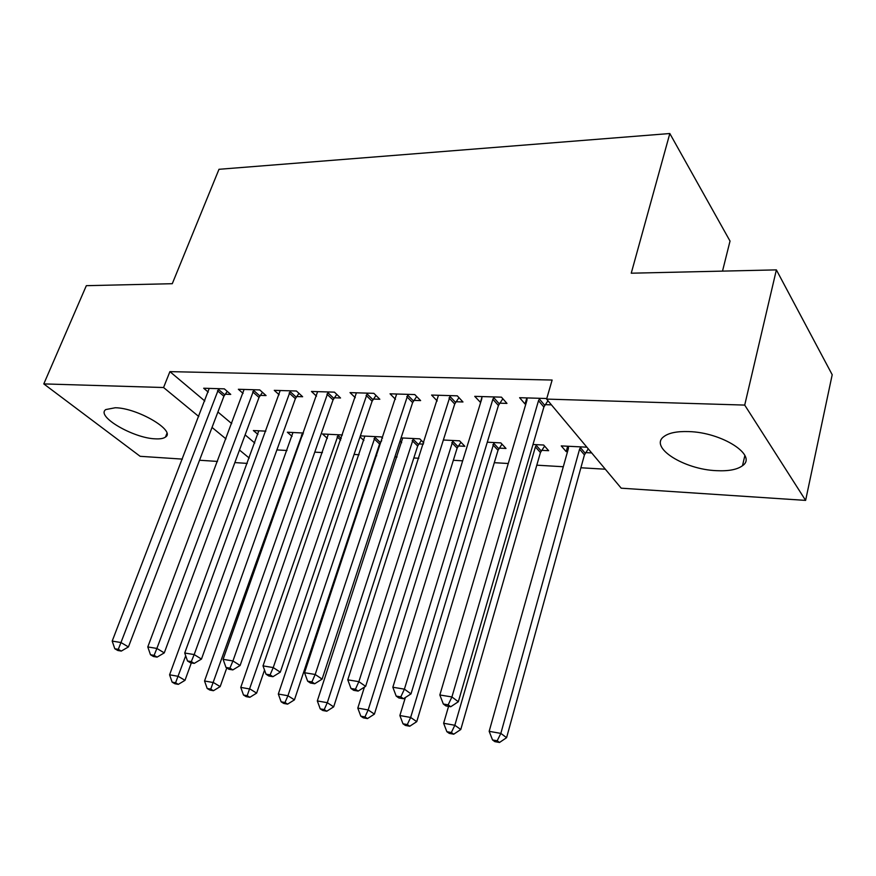 <?xml version="1.0" encoding="UTF-8"?>
<svg xmlns="http://www.w3.org/2000/svg" width="876" height="876" viewBox="0 0 876 876"><rect width="100%" height="100%" fill="white"/><g stroke="black" fill="none" stroke-linecap="round" stroke-linejoin="round"><path stroke-width="1.31" d="M115.293 407.745C137.652 407.997 176.175 430.839 165.487 437.047C163.538 438.493 160.177 439.095 155.402 438.843C133.47 438.285 95.539 416.231 105.81 409.563L115.293 407.745M688.514 431.583C721.901 432.24 757.893 455.498 742.509 465.704C737.22 469.613 728.558 471.266 716.524 470.675C684.014 469.503 648.853 447.297 663.855 436.609C668.749 432.897 676.973 431.222 688.514 431.583M276.893 449.914L287 450.505M314.78 452.136L322.423 452.585M354.079 454.447L359.083 454.743M375.684 455.717L376.669 455.772M394.879 456.845L397.036 456.976M413.833 457.962L418.827 458.247M453.352 460.283L462.659 460.831M494.305 462.692L508.255 463.503M536.791 465.178L563.301 466.744M580.887 467.773L605.327 469.207M247.262 463.404L234.845 462.583M217.5 461.433L199.531 460.239M182.394 459.112L140.138 456.308L43.8 383.907L163.571 387.52L198.808 416.538M722.514 271.111L730.026 241.064L669.822 133.524L218.989 169.298L172.276 283.704L86.33 285.675L43.8 383.907M669.822 133.524L631.246 273.202L776.377 269.885L832.2 374.72L805.613 500.393L621.204 488.184L546.602 399.095L744.71 405.084L805.613 500.393M292.058 436.347L287.361 432.229L303.425 433.029M260.26 395.361L266.063 395.558L259.745 389.919L238.36 389.272L243.068 393.401M382.549 438.11L381.301 436.916L360.375 435.876M363.89 440.497L360.036 436.883M334.303 397.781L340.534 397.978L334.435 392.152L311.462 391.462L316.51 396.182M458.334 445.961L464.86 446.311L459.55 440.825L443.355 440.015M413.91 400.376L420.622 400.595L414.775 394.561L390.05 393.817L395.459 399.281M541.642 450.319L548.65 450.691L543.668 445.03L533.002 444.493M499.725 403.168L506.963 403.409L501.444 397.156L474.737 396.357L480.628 402.544M546.602 399.095L552.132 380.042L169.911 371.632L204.809 400.989M217.905 412.005L231.713 423.612M245.127 434.89L254.763 443.004M546.766 398.514L519.61 397.704L525.042 404L525.841 404.022M551.431 404.854L545.179 404.657M591.694 452.936L585.65 452.618M567.517 451.677L566.17 451.6L561.253 445.906L586.876 447.187M456.002 401.745L462.966 401.975L457.283 395.832L431.583 395.065L437.201 400.967M499.232 448.107L505.989 448.457L500.831 442.895L487.297 442.216M373.373 399.051L379.834 399.259L373.866 393.335L350.028 392.623L355.262 397.682M423.765 442.84L419.735 438.843L401.077 437.912M423.349 444.143L418.881 443.902M401.701 442.709L400.036 441.099M296.625 396.554L302.636 396.74L296.427 391.014L274.265 390.346L279.137 394.758M327.372 438.372L322.51 433.981L342.428 434.978M225.143 394.222L230.738 394.397L224.344 388.856L203.681 388.232L208.236 392.12M257.916 434.408L253.361 430.532L265.833 431.156M212.036 427.433L225.964 438.898M239.498 450.045L249.222 458.06M776.377 269.885L744.71 405.084M169.911 371.632L163.571 387.52M526.848 397.912L525.042 404M567.67 446.223L566.17 451.6M481.953 397.375L480.355 402.544M539.824 398.306L538.51 400.693L451.917 696.957L439.84 694.975L526.936 400.332L527.034 397.923M547.96 400.715L543.876 407.022L458.334 701.742L451.917 696.957L448.162 704.841L443.333 704.019L445.928 705.914L450.746 706.735L448.162 704.841M450.746 706.735L458.334 701.742M439.84 694.975L443.333 704.019M568.436 446.267L568.382 448.6L489.169 731.329L500.842 733.398L506.591 737.68L584.434 454.896L588.278 448.862M497.196 740.778L492.531 739.946L494.852 741.633L499.517 742.476L497.196 740.778L500.842 733.398L579.583 449.169L580.81 446.88M492.531 739.946L489.169 731.329M506.591 737.68L499.517 742.476M494.184 396.938L492.87 399.27L404.405 689.149L392.842 687.244L481.745 398.93L481.888 396.565M502.857 398.755L498.422 405.489L411.008 693.88L404.405 689.149L400.814 696.869L396.193 696.091L398.854 697.964L403.475 698.741L400.814 696.869M403.475 698.741L411.008 693.88M392.842 687.244L396.193 696.091M450.286 395.623L358.864 681.659L347.772 679.831L438.46 395.273M458.936 397.627L454.71 404.022L365.642 686.346L358.864 681.659L355.437 689.237L351.002 688.492L353.74 690.343L358.164 691.087L355.437 689.237M358.164 691.087L365.642 686.346M347.772 679.831L351.002 688.492M448.567 706.363L443.628 723.269L454.841 725.262L460.776 729.511L540.426 452.553L544.609 446.092M451.348 732.511L446.87 731.701L449.257 733.387L453.735 734.197L451.348 732.511L454.841 725.262L535.4 446.913L536.627 444.68M446.87 731.701L443.628 723.269M460.776 729.511L453.735 734.197M405.347 697.537L399.872 715.539L410.647 717.444L416.746 721.66L498.017 450.286L502.014 444.165M407.307 724.572L402.993 723.795L405.457 725.459L409.76 726.237L407.307 724.572L410.647 717.444L494.053 442.555M402.993 723.795L399.872 715.539M416.746 721.66L409.76 726.237M408.052 394.364L315.185 674.476L304.53 672.724L396.664 394.014M416.68 396.521L412.629 402.61L322.105 679.108L315.185 674.476L311.9 681.911L307.64 681.189L310.433 683.028L314.692 683.751L311.9 681.911M314.692 683.751L322.105 679.108M304.53 672.724L307.64 681.189M367.383 393.138L273.235 667.578L263.008 665.891L356.412 392.809M375.99 395.448L372.103 401.241L280.298 672.166L273.235 667.578L270.104 674.87L266.008 674.192L268.855 676.009L272.94 676.699L270.104 674.87M272.94 676.699L280.298 672.166M263.008 665.891L266.008 674.192M364.427 687.112L357.802 708.093L368.161 709.932L374.413 714.115L457.13 448.118L460.962 442.281M364.964 716.929L360.813 716.185L363.332 717.838L367.471 718.583L364.964 716.929L368.161 709.932L453.012 440.497M360.813 716.185L357.802 708.093M374.413 714.115L367.471 718.583M402.73 437.989L317.32 700.931L327.295 702.694L333.679 706.844L417.677 446.015L421.356 440.442M324.219 709.582L320.222 708.859L322.795 710.502L326.781 711.224L324.219 709.582L327.295 702.694L413.417 438.526M320.222 708.859L317.32 700.931M333.679 706.844L326.781 711.224M328.193 391.966L232.939 660.942L223.106 659.332L317.616 391.649M336.778 394.386L333.044 399.927L240.112 665.486L232.939 660.942L229.928 668.114L225.997 667.457L228.888 669.253L232.819 669.921L229.928 668.114M232.819 669.921L240.112 665.486M223.106 659.332L225.997 667.457M364.876 436.095L278.327 694.044L287.941 695.741L294.445 699.847L379.593 443.99L381.706 440.628M284.985 702.508L281.141 701.807L283.758 703.439L287.602 704.14L284.985 702.508L287.941 695.741L375.202 436.609M281.141 701.807L278.327 694.044M294.445 699.847L287.602 704.14M290.394 390.838L194.176 654.569L184.726 653.014L280.189 390.532M298.968 393.357L295.376 398.668L201.469 659.07L194.176 654.569L191.296 661.61L187.508 660.975L190.442 662.76L194.22 663.395L191.296 661.61M194.22 663.395L201.469 659.07M184.726 653.014L187.508 660.975M328.314 434.277L240.769 687.397L250.032 689.029L256.635 693.113L264.53 670.096M247.185 695.686L243.484 695.018L246.145 696.639L249.846 697.307L247.185 695.686L338.289 434.77M243.484 695.018L240.769 687.397M256.635 693.113L249.846 697.307M253.93 389.743L156.881 648.437L147.781 646.937L244.086 389.448M262.471 392.349L259.011 397.441L164.261 652.883L156.881 648.437L154.11 655.357L150.475 654.744L153.442 656.507L157.078 657.12L154.11 655.357M157.078 657.12L164.261 652.883M147.781 646.937L150.475 654.744M292.967 432.503L204.535 680.991L213.47 682.568L220.172 686.609L226.774 667.939M210.744 689.105L207.174 688.47L209.868 690.069L213.437 690.715L210.744 689.105L302.614 432.985M207.174 688.47L204.535 680.991M220.172 686.609L213.437 690.715M218.726 388.692L120.965 642.535L112.194 641.09L209.211 388.407M227.245 391.375L223.906 396.259L128.422 646.937L120.965 642.535L118.304 649.335L114.8 648.744L117.789 650.485L121.304 651.076L118.304 649.335M121.304 651.076L128.422 646.937M112.194 641.09L114.8 648.744M258.792 430.806L169.583 674.805L178.211 676.327L185 680.334L191.318 662.913M175.583 682.765L172.134 682.141L174.861 683.74L178.31 684.364L175.583 682.765L185.701 655.806M172.134 682.141L169.583 674.805M185 680.334L178.31 684.364M539.353 398.974L544.719 405.314M538.51 400.693L543.876 407.022M584.434 454.896L579.583 449.169M585.212 453.253L580.372 447.526M493.714 397.595L499.254 403.825M492.87 399.27L498.422 405.489M449.826 396.27L455.542 402.391M448.994 397.912L454.71 404.022M540.426 452.553L535.4 446.913M541.204 450.943L536.178 445.304M498.017 450.286L492.827 444.745M498.794 448.72L493.615 443.168M407.592 394.988L413.461 401M406.76 396.609L412.629 402.61M366.935 393.762L372.935 399.664M366.102 395.35L372.103 401.241M457.13 448.118L451.797 442.654M457.907 446.563L452.574 441.11M417.677 446.015L412.213 440.639M418.454 444.493L412.99 439.117M327.744 392.579L333.865 398.383M326.912 394.134L333.044 399.927M379.593 443.99L374.008 438.701M380.359 442.49L374.786 437.201M289.956 391.43L296.187 397.146M289.135 392.963L295.376 398.668M340.676 440.08L337.096 436.817M341.246 438.427L337.873 435.339M253.503 390.324L259.833 395.941M252.671 391.824L259.011 397.441M302.417 435.876L301.432 435M302.997 434.255L302.209 433.554M218.299 389.262L224.716 394.791M217.478 390.74L223.906 396.259M165.487 437.047L166.889 433.478M742.509 465.704L744.863 455.509"/></g></svg>
